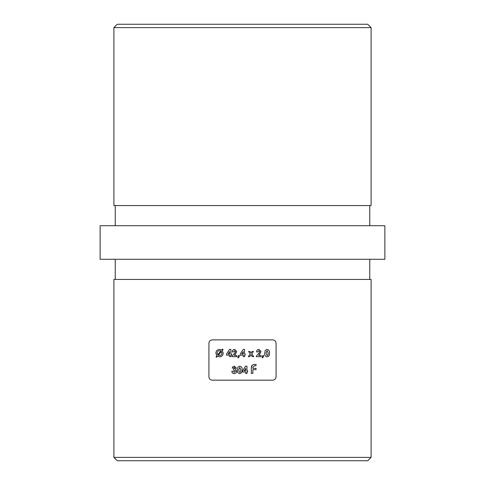 <?xml version="1.0" encoding="UTF-8"?>
<svg xmlns="http://www.w3.org/2000/svg" width="485" height="485" viewBox="0 0 485 485"><rect width="100%" height="100%" fill="white"/><g stroke="black" fill="none" stroke-linecap="round" stroke-linejoin="round"><path stroke-width="0.73" d="M371.098 457.391L367.739 460.75L117.261 460.75L113.902 457.391L371.098 457.391L371.098 279.433L113.902 279.433L113.902 457.391M113.902 27.609L117.261 24.25L367.739 24.25L371.098 27.609L113.902 27.609L113.902 205.567L371.098 205.567L371.098 27.609M369.758 205.567L369.758 225.713M115.242 205.567L115.242 225.713M276.074 376.809L276.074 343.228C275.856 341.167 274.734 340.052 272.722 339.876L212.278 339.876C210.26 340.052 209.144 341.173 208.926 343.228L208.926 376.809C209.144 378.87 210.266 379.991 212.278 380.167L272.722 380.167C274.74 379.985 275.856 378.87 276.074 376.809M369.758 279.433L369.758 259.287M115.242 279.433L115.242 259.287M384.866 259.287L100.134 259.287L100.134 225.713L384.866 225.713L384.866 259.287M245.634 366.163L242.682 370.704L242.682 371.995L245.689 371.995L245.689 373.45L246.962 373.45L246.962 371.995L247.605 371.995L247.605 370.807L246.962 370.807L246.962 366.163L245.634 366.163M233.479 368.073L234.31 367.436L235.031 368.103L233.661 368.988L233.661 370.17L235.395 371.316L234.273 372.359L233.115 371.261L231.842 371.261C231.957 372.729 232.745 373.517 234.206 373.632C235.68 373.559 236.504 372.789 236.668 371.334L235.352 369.515L236.304 368.024L234.322 366.163L232.751 366.824L232.206 368.073L233.479 368.073L234.31 367.436M262.955 355.347L262.064 357.536L262.706 357.845L263.864 355.82L262.955 355.347L262.749 355.857M248.544 351.467L250.296 353.88L248.284 356.663L249.726 356.663L251.018 354.874L252.315 356.663L253.752 356.663L251.733 353.88L253.473 351.467L252.036 351.467L251.012 352.886L249.987 351.467L248.544 351.467M238.626 355.347L237.735 357.536L238.377 357.845L239.541 355.82L238.626 355.347L237.735 357.536L238.377 357.845M229.55 349.37L226.598 353.911L226.598 355.202L229.605 355.202L229.605 356.663L230.884 356.663L230.884 355.202L231.521 355.202L231.521 354.02L230.884 354.02L230.884 349.37L229.55 349.37M222.227 350.625L223.082 349.612L222.457 349.115L221.639 350.085L219.517 349.37C217.286 349.588 216.061 350.825 215.849 353.092L216.868 355.699L216.007 356.717L216.631 357.215L217.48 356.214L219.547 356.845C221.79 356.645 223.015 355.408 223.227 353.135L222.227 350.625M233.527 351.922L234.51 350.649L235.437 351.595L234.17 353.777L232.066 356.014L232.066 356.663L236.807 356.663L236.807 355.475L234.413 355.475L236.716 351.504L234.582 349.37C233.103 349.533 232.321 350.382 232.248 351.922L233.527 351.922M243.221 349.37L240.269 353.911L240.269 355.202L243.276 355.202L243.276 356.663L244.549 356.663L244.549 355.202L245.186 355.202L245.186 354.02L244.549 354.02L244.549 349.37L243.221 349.37M257.85 351.922L258.838 350.649L259.766 351.595L258.499 353.777L256.395 356.014L256.395 356.663L261.136 356.663L261.136 355.475L258.741 355.475L261.045 351.504L258.911 349.37C257.432 349.527 256.656 350.382 256.577 351.922L257.85 351.922M267.077 349.37L265.271 350.34L264.689 353.177C264.483 355.238 265.289 356.457 267.12 356.845C268.926 356.433 269.727 355.19 269.514 353.11C269.733 351.037 268.92 349.788 267.077 349.37M239.699 366.163L237.892 367.127L237.304 369.964C237.086 372.007 237.899 373.232 239.735 373.632C241.554 373.207 242.354 371.959 242.136 369.897C242.361 367.842 241.548 366.593 239.699 366.163M251.321 373.45L252.861 373.45L252.861 369.661L256.056 369.661L256.056 368.357L252.861 368.357L252.861 367.472L254.37 365.751L256.056 365.751L256.056 364.453L254.57 364.453C252.461 364.471 251.375 365.538 251.321 367.654L251.321 373.45M216.631 357.215L216.007 356.717M217.698 354.729L217.122 353.122C217.231 351.607 218.026 350.782 219.517 350.649L220.845 351.019L217.698 354.729M221.415 351.576L221.954 353.092C221.833 354.596 221.033 355.42 219.553 355.566L218.311 355.232L221.415 351.576M229.605 354.02L228.035 354.02L229.605 351.601L229.605 354.02M236.716 351.504L235.152 354.626M234.17 353.777L235.437 351.595M243.276 354.02L241.7 354.02L243.276 351.601L243.276 354.02M261.045 351.504L259.481 354.626M258.499 353.777L259.766 351.595L258.838 350.649M263.864 355.82L263.591 356.293M267.114 350.649L268.241 353.11L267.89 355.081L267.114 355.566L265.962 353.189L267.114 350.649M234.273 372.359L235.395 371.316M239.729 367.436L240.857 369.897L240.512 371.868L239.729 372.359L238.584 369.982L239.729 367.436M245.689 370.807L244.119 370.807L245.689 368.388L245.689 370.807M251.321 367.654L252.345 365.059"/></g></svg>
